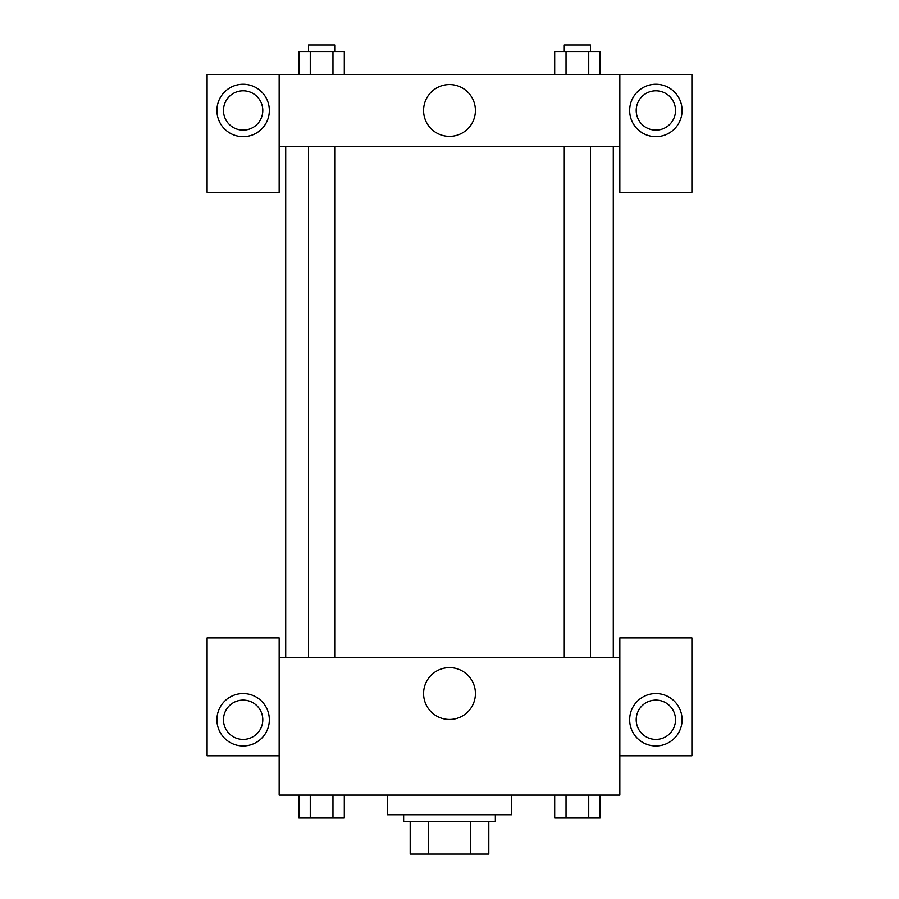 <?xml version="1.0" encoding="UTF-8"?>
<svg xmlns="http://www.w3.org/2000/svg" width="899" height="899" viewBox="0 0 899 899"><rect width="100%" height="100%" fill="white"/><g stroke="black" fill="none" stroke-linecap="round" stroke-linejoin="round"><path stroke-width="1.35" d="M470.627 821.293L470.627 854.05L410.191 854.05L410.191 821.293M470.627 854.05L488.809 854.05L488.809 821.293L488.809 854.05M495.36 814.741L495.36 821.293L403.64 821.293L403.64 814.741M428.373 821.293L428.373 854.05M387.267 795.087L387.267 814.741L511.733 814.741L511.733 795.087M619.838 755.778L691.904 755.778L691.904 637.852L619.838 637.852L619.838 795.087L279.162 795.087L279.162 637.852L207.096 637.852L207.096 755.778L279.162 755.778M243.135 745.956A26.206 26.206 0 0 1 220.435 706.648A26.206 26.206 0 0 1 265.823 706.648A26.206 26.206 0 0 1 243.135 745.956M223.48 719.751A19.654 19.654 0 0 1 243.135 700.096A19.654 19.654 0 0 1 262.789 719.751A19.654 19.654 0 0 1 243.135 739.405A19.654 19.654 0 0 1 223.48 719.751M423.586 693.545A25.914 25.914 0 0 1 462.457 671.092A25.914 25.914 0 0 1 462.457 715.986A25.914 25.914 0 0 1 423.586 693.545M619.838 657.506L279.162 657.506M655.865 745.956A26.206 26.206 0 0 1 633.177 706.648A26.206 26.206 0 0 1 678.565 706.648A26.206 26.206 0 0 1 655.865 745.956M636.211 719.751A19.654 19.654 0 0 1 655.865 700.096A19.654 19.654 0 0 1 675.52 719.751A19.654 19.654 0 0 1 655.865 739.405A19.654 19.654 0 0 1 636.211 719.751M613.287 146.492L613.287 657.506M590.486 657.506L590.486 146.492M334.72 146.492L334.72 657.506M619.838 146.492L619.838 192.352L691.904 192.352L691.904 74.426L619.838 74.426L619.838 146.492L279.162 146.492L279.162 192.352L207.096 192.352L207.096 74.426L279.162 74.426L279.162 146.492M262.789 110.465A19.654 19.654 0 0 1 243.135 130.119A19.654 19.654 0 0 1 223.48 110.465A19.654 19.654 0 0 1 243.135 90.81A19.654 19.654 0 0 1 262.789 110.465M243.135 136.67A26.206 26.206 0 0 1 220.435 97.362A26.206 26.206 0 0 1 265.823 97.362A26.206 26.206 0 0 1 243.135 136.67M675.52 110.465A19.654 19.654 0 0 1 646.044 127.489A19.654 19.654 0 0 1 646.044 93.44A19.654 19.654 0 0 1 675.52 110.465M655.865 136.67A26.206 26.206 0 0 1 633.177 97.362A26.206 26.206 0 0 1 678.565 97.362A26.206 26.206 0 0 1 655.865 136.67M619.838 74.426L279.162 74.426M423.586 110.465A25.914 25.914 0 0 1 462.457 88.023A25.914 25.914 0 0 1 462.457 132.906A25.914 25.914 0 0 1 423.586 110.465M600.082 74.426L600.082 51.501L554.694 51.501L554.694 74.426M588.733 51.501L588.733 74.426M566.033 51.501L566.033 74.426M564.28 51.501L564.28 44.95L590.486 44.95L590.486 51.501M344.306 74.426L344.306 51.501L298.918 51.501L298.918 74.426M332.967 51.501L332.967 74.426M310.267 51.501L310.267 74.426M308.514 51.501L308.514 44.95L334.72 44.95L334.72 51.501M600.082 795.087L600.082 818.023L554.694 818.023L554.694 795.087M588.733 795.087L588.733 818.023M566.033 795.087L566.033 818.023M590.486 818.023L564.28 818.023M344.306 795.087L344.306 818.023L298.918 818.023L298.918 795.087M332.967 795.087L332.967 818.023M310.267 795.087L310.267 818.023M334.72 818.023L308.514 818.023M285.713 146.492L285.713 657.506M564.28 657.506L564.28 146.492M308.514 146.492L308.514 657.506"/></g></svg>
